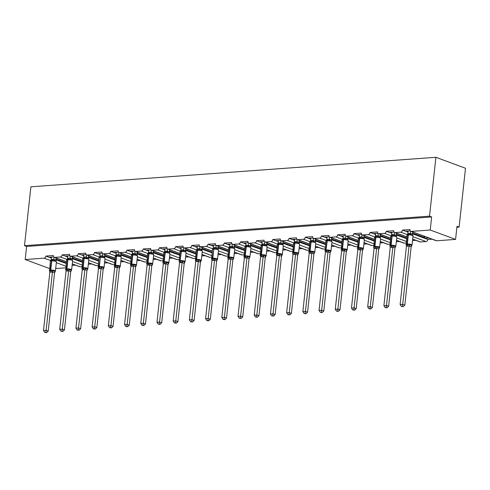 <?xml version="1.0" encoding="UTF-8"?>
<svg xmlns="http://www.w3.org/2000/svg" width="490" height="490" viewBox="0 0 490 490"><rect width="100%" height="100%" fill="white"/><g stroke="black" fill="none" stroke-linecap="round" stroke-linejoin="round"><path stroke-width="0.73" d="M49.557 268.557L25.192 259.535L26.613 246.452L24.5 245.674L30.895 186.819L435.916 157.296L465.5 168.254L459.106 227.103L456.992 226.325L455.571 239.402L436.663 240.78A2.021 1.501 110.3 0 1 436.174 240.713L410.816 231.323A2.021 1.501 110.3 0 1 409.959 229.541L402.48 230.086L407.986 232.064M456.888 227.268L459.106 227.103M53.68 256.913L49.043 257.25L51.377 258.059M402.48 230.086A2.021 1.501 -69.7 0 1 400.71 232.162L395.099 232.572A2.021 1.501 110.3 0 1 394.609 232.505A2.021 1.501 110.3 0 1 393.752 230.723L386.273 231.268A2.021 1.501 -69.7 0 1 384.497 233.344L378.886 233.755A2.021 1.501 110.3 0 1 378.402 233.687A2.021 1.501 110.3 0 1 377.545 231.905L370.06 232.45A2.021 1.501 -69.7 0 1 368.29 234.526L362.68 234.937A2.021 1.501 110.3 0 1 362.19 234.869A2.021 1.501 110.3 0 1 361.332 233.087L353.854 233.632A2.021 1.501 -69.7 0 1 352.083 235.708L346.467 236.119A2.021 1.501 110.3 0 1 345.983 236.051A2.021 1.501 110.3 0 1 345.125 234.269L337.641 234.814A2.021 1.501 -69.7 0 1 335.871 236.891L330.26 237.301A2.021 1.501 110.3 0 1 329.77 237.234A2.021 1.501 110.3 0 1 328.913 235.451L321.434 235.996A2.021 1.501 -69.7 0 1 319.664 238.073L314.053 238.477A2.021 1.501 110.3 0 1 313.563 238.41A2.021 1.501 110.3 0 1 312.706 236.633L305.227 237.178A2.021 1.501 -69.7 0 1 303.451 239.255L297.84 239.659A2.021 1.501 110.3 0 1 297.35 239.592A2.021 1.501 110.3 0 1 296.499 237.815L289.014 238.361A2.021 1.501 -69.7 0 1 287.244 240.431L281.634 240.841A2.021 1.501 110.3 0 1 281.144 240.774A2.021 1.501 110.3 0 1 280.286 238.991L272.808 239.537A2.021 1.501 -69.7 0 1 271.031 241.613L265.421 242.023A2.021 1.501 110.3 0 1 264.937 241.956A2.021 1.501 110.3 0 1 264.079 240.174L256.595 240.719A2.021 1.501 -69.7 0 1 254.825 242.795L249.214 243.205A2.021 1.501 110.3 0 1 248.724 243.138A2.021 1.501 110.3 0 1 247.867 241.356L240.388 241.901A2.021 1.501 -69.7 0 1 238.618 243.977L233.001 244.388A2.021 1.501 110.3 0 1 232.517 244.32A2.021 1.501 110.3 0 1 231.66 242.538L224.175 243.083A2.021 1.501 -69.7 0 1 222.405 245.159L216.794 245.57A2.021 1.501 110.3 0 1 216.304 245.502A2.021 1.501 110.3 0 1 215.447 243.72L207.968 244.265A2.021 1.501 -69.7 0 1 206.198 246.341L200.588 246.752A2.021 1.501 110.3 0 1 200.098 246.684A2.021 1.501 110.3 0 1 199.24 244.902L191.762 245.447A2.021 1.501 -69.7 0 1 189.985 247.524L184.375 247.928A2.021 1.501 110.3 0 1 183.885 247.867A2.021 1.501 110.3 0 1 183.033 246.084L175.549 246.629A2.021 1.501 -69.7 0 1 173.779 248.706L168.168 249.11A2.021 1.501 110.3 0 1 167.678 249.043A2.021 1.501 110.3 0 1 166.821 247.266L159.342 247.811A2.021 1.501 -69.7 0 1 157.566 249.882L151.955 250.292A2.021 1.501 110.3 0 1 151.471 250.225A2.021 1.501 110.3 0 1 150.614 248.448L143.129 248.994A2.021 1.501 -69.7 0 1 141.359 251.064L135.748 251.474A2.021 1.501 110.3 0 1 135.258 251.407A2.021 1.501 110.3 0 1 134.401 249.624L126.922 250.17A2.021 1.501 -69.7 0 1 125.152 252.246L119.542 252.656A2.021 1.501 110.3 0 1 119.052 252.589A2.021 1.501 110.3 0 1 118.194 250.807L110.709 251.352A2.021 1.501 -69.7 0 1 108.939 253.428L103.329 253.838A2.021 1.501 110.3 0 1 102.839 253.771A2.021 1.501 110.3 0 1 101.981 251.989L94.503 252.534A2.021 1.501 -69.7 0 1 92.733 254.61L87.122 255.021A2.021 1.501 110.3 0 1 86.632 254.953A2.021 1.501 110.3 0 1 85.775 253.171L78.296 253.716A2.021 1.501 -69.7 0 1 76.52 255.792L70.909 256.203A2.021 1.501 110.3 0 1 70.425 256.135A2.021 1.501 110.3 0 1 69.568 254.353L62.083 254.898A2.021 1.501 -69.7 0 1 60.313 256.974L54.702 257.385A2.021 1.501 110.3 0 1 54.212 257.317A2.021 1.501 110.3 0 1 53.355 255.535L45.876 256.08L49.043 257.25M75.411 265.164L72.116 265.402M69.892 255.731L65.256 256.074L67.589 256.876M62.083 254.898L65.256 256.074M91.618 263.981L88.329 264.22M86.099 254.555L81.463 254.892L83.796 255.694M78.296 253.716L81.463 254.892M107.825 262.799L104.535 263.038M102.312 253.373L97.669 253.71L100.009 254.512M94.503 252.534L97.669 253.71M124.037 261.617L120.742 261.862M118.519 252.191L113.882 252.528L116.216 253.33M110.709 251.352L113.882 252.528M140.244 260.435L136.955 260.68M134.732 251.009L130.089 251.346L132.429 252.148M126.922 250.17L130.089 251.346M156.457 259.259L153.162 259.498M150.938 249.827L146.302 250.163L148.635 250.966M143.129 248.994L146.302 250.163M172.664 258.077L169.375 258.316M167.145 248.644L162.508 248.981L164.842 249.784M159.342 247.811L162.508 248.981M188.877 256.895L185.581 257.134M183.358 247.462L178.721 247.799L181.055 248.608M175.549 246.629L178.721 247.799M205.083 255.713L201.794 255.952M199.565 246.28L194.928 246.623L197.262 247.425M191.762 245.447L194.928 246.623M221.29 254.531L218.001 254.769M215.778 245.098L211.135 245.441L213.475 246.243M207.968 244.265L211.135 245.441M237.503 253.348L234.208 253.587M231.984 243.922L227.348 244.259L229.681 245.061M224.175 243.083L227.348 244.259M253.71 252.166L250.421 252.405M248.191 242.74L243.555 243.077L245.894 243.879M240.388 241.901L243.555 243.077M269.923 250.984L266.627 251.229M264.404 241.558L259.767 241.895L262.101 242.697M256.595 240.719L259.767 241.895M286.129 249.808L282.84 250.047M280.611 240.376L275.974 240.713L278.308 241.515M272.808 239.537L275.974 240.713M302.336 248.626L299.047 248.865M296.824 239.194L292.187 239.53L294.521 240.333M289.014 238.361L292.187 239.53M318.549 247.444L315.26 247.683M313.03 238.011L308.394 238.348L310.727 239.157M305.227 237.178L308.394 238.348M334.756 246.262L331.467 246.501M329.243 236.829L324.601 237.166L326.94 237.975M321.434 235.996L324.601 237.166M350.969 245.08L347.673 245.319M345.45 235.647L340.813 235.99L343.147 236.793M337.641 234.814L340.813 235.99M367.175 243.898L363.886 244.136M361.657 234.465L357.02 234.808L359.354 235.61M353.854 233.632L357.02 234.808M383.388 242.715L380.093 242.954M377.87 233.289L373.233 233.626L375.567 234.428M370.06 232.45L373.233 233.626M399.595 241.533L396.306 241.772M394.076 232.107L389.44 232.444L391.773 233.246M386.273 231.268L389.44 232.444M415.802 240.351L412.513 240.596M66.248 262.934L56.038 259.149M55.964 259.816L66.193 263.455M82.461 261.752L72.244 257.967M72.171 258.634L82.406 262.273M98.668 260.57L88.451 256.791M88.384 257.452L98.613 261.096M114.881 259.388L104.664 255.609M104.591 256.27L114.819 259.914M131.087 258.206L120.871 254.426M120.803 255.088L131.032 258.732M147.3 257.023L137.084 253.244M137.01 253.906L147.239 257.55M163.507 255.847L153.29 252.062M153.217 252.724L163.452 256.368M179.714 254.665L169.503 250.88M169.43 251.548L179.659 255.186M195.927 253.483L185.71 249.698M185.637 250.366L195.865 254.004M212.133 252.301L201.917 248.516M201.849 249.183L212.078 252.822M228.346 251.119L218.13 247.34M218.056 248.001L228.285 251.639M244.553 249.937L234.336 246.158M234.269 246.819L244.498 250.464M260.76 248.755L250.549 244.976M250.476 245.637L260.704 249.281M276.973 247.573L266.756 243.793M266.683 244.455L276.917 248.099M293.179 246.397L282.969 242.611M282.895 243.273L293.124 246.917M309.392 245.214L299.176 241.429M299.102 242.097L309.331 245.735M325.599 244.032L315.382 240.247M315.315 240.915L325.544 244.553M341.812 242.85L331.595 239.065M331.522 239.733L341.751 243.371M358.019 241.668L347.802 237.883M347.729 238.55L357.963 242.189M374.225 240.486L364.015 236.707M363.941 237.368L374.17 241.013M390.438 239.304L380.222 235.525M380.148 236.186L390.383 239.831M406.645 238.122L396.428 234.343M396.361 235.004L406.59 238.648M410.289 230.925L405.647 231.262M428.842 237.999L424.665 238.305L427.837 239.475L432.015 239.175M412.568 233.822L422.466 237.491L424.028 237.374L412.641 233.16M25.192 259.535L44.1 258.157A2.021 1.501 -69.7 0 0 45.876 256.08M26.613 246.452L431.641 216.935L430.22 230.012L411.306 231.39A2.021 1.501 110.3 0 1 410.816 231.323M55.695 268.545L65.721 267.816M412.678 239.083L420.451 241.962L426.061 241.552A2.021 1.501 -69.7 0 0 427.837 239.475M420.451 241.962A2.021 1.501 110.3 0 1 419.967 241.895L412.666 239.194M396.465 240.265L404.244 243.144L406.118 243.003M404.244 243.144A2.021 1.501 110.3 0 1 403.754 243.077L396.459 240.376M380.258 241.448L388.031 244.326L389.905 244.185M388.031 244.326A2.021 1.501 110.3 0 1 387.547 244.259L380.246 241.552M364.052 242.624L371.824 245.508L373.699 245.368M371.824 245.508A2.021 1.501 110.3 0 1 371.334 245.441L364.039 242.734M347.839 243.806L355.618 246.684L357.486 246.55M355.618 246.684A2.021 1.501 110.3 0 1 355.127 246.617L347.827 243.916M331.632 244.988L339.405 247.867L341.279 247.732M339.405 247.867A2.021 1.501 110.3 0 1 338.915 247.799L331.62 245.098M315.419 246.17L323.198 249.049L325.072 248.914M323.198 249.049A2.021 1.501 110.3 0 1 322.708 248.981L315.407 246.28M299.212 247.352L306.985 250.231L308.859 250.096M306.985 250.231A2.021 1.501 110.3 0 1 306.501 250.163L299.2 247.462M283.006 248.534L290.778 251.413L292.653 251.278M290.778 251.413A2.021 1.501 110.3 0 1 290.288 251.346L282.993 248.644M266.793 249.716L274.572 252.595L276.44 252.46M274.572 252.595A2.021 1.501 110.3 0 1 274.082 252.528L266.781 249.827M250.586 250.898L258.359 253.777L260.233 253.636M258.359 253.777A2.021 1.501 110.3 0 1 257.869 253.71L250.574 251.009M234.373 252.081L242.152 254.959L244.02 254.818M242.152 254.959A2.021 1.501 110.3 0 1 241.662 254.892L234.361 252.185M218.166 253.257L225.939 256.135L227.813 256M225.939 256.135A2.021 1.501 110.3 0 1 225.455 256.074L218.154 253.367M201.954 254.439L209.732 257.317L211.607 257.183M209.732 257.317A2.021 1.501 110.3 0 1 209.242 257.25L201.941 254.549M185.747 255.621L193.519 258.5L195.394 258.365M193.519 258.5A2.021 1.501 110.3 0 1 193.036 258.432L185.735 255.731M169.54 256.803L177.313 259.682L179.187 259.547M177.313 259.682A2.021 1.501 110.3 0 1 176.823 259.614L169.528 256.913M153.327 257.985L161.106 260.864L162.974 260.729M161.106 260.864A2.021 1.501 110.3 0 1 160.616 260.796L153.315 258.095M137.12 259.167L144.893 262.046L146.767 261.911M144.893 262.046A2.021 1.501 110.3 0 1 144.403 261.979L137.108 259.277M120.908 260.349L128.686 263.228L130.554 263.093M128.686 263.228A2.021 1.501 110.3 0 1 128.196 263.161L120.895 260.46M104.701 261.531L112.473 264.41L114.348 264.269M112.473 264.41A2.021 1.501 110.3 0 1 111.99 264.343L104.689 261.636M88.488 262.707L96.267 265.592L98.141 265.451M96.267 265.592A2.021 1.501 110.3 0 1 95.777 265.525L88.482 262.818M72.281 263.889L80.054 266.768L81.928 266.634M80.054 266.768A2.021 1.501 110.3 0 1 79.57 266.701L72.269 264M424.15 236.26L424.028 237.374M430.22 230.012L455.571 239.402M435.916 157.296L429.528 216.151L431.641 216.935M24.5 245.674L429.528 216.151M424.567 238.269L424.763 236.486M422.466 237.491L424.665 238.305M406.259 238.673L406.571 238.789M390.052 239.855L390.365 239.971M373.839 241.031L374.158 241.154M357.633 242.213L357.945 242.329M341.42 243.395L341.738 243.512M325.213 244.577L325.525 244.694M309 245.76L309.319 245.876M292.793 246.942L293.112 247.058M276.587 248.124L276.899 248.24M260.374 249.306L260.692 249.422M244.167 250.488L244.479 250.604M227.954 251.664L228.273 251.78M211.747 252.846L212.06 252.963M195.541 254.028L195.853 254.145M179.328 255.21L179.646 255.327M163.121 256.393L163.433 256.509M146.908 257.575L147.227 257.691M130.701 258.757L131.014 258.873M114.489 259.939L114.807 260.055M98.282 261.115L98.594 261.237M82.075 262.297L82.387 262.413M65.862 263.479L66.181 263.596M407.747 232.04L407.852 231.102M391.541 233.222L391.639 232.285M375.328 234.404L375.432 233.467M359.121 235.586L359.219 234.643M342.908 236.762L343.012 235.825M326.701 237.944L326.805 237.007M310.495 239.126L310.593 238.189M294.282 240.308L294.386 239.371M278.075 241.49L278.173 240.553M261.862 242.673L261.966 241.735M245.655 243.855L245.753 242.918M229.443 245.037L229.547 244.1M213.236 246.213L213.34 245.276M197.029 247.395L197.127 246.458M180.816 248.577L180.92 247.64M164.609 249.759L164.707 248.822M148.397 250.941L148.501 250.004M132.19 252.123L132.294 251.186M115.977 253.306L116.081 252.368M99.77 254.488L99.874 253.55M83.563 255.67L83.661 254.733M67.35 256.846L67.455 255.909M51.144 258.028L51.242 257.091M412.739 235.206L408.629 234.416L407.355 234.894M406.241 245.147L405.983 244.516L407.196 244.767L409.334 244.271L411.625 245.459L411.974 245.245L411.625 245.459A1.482 1.145 -96.5 0 0 411.141 246.801L409.052 245.956L406.455 246.145L400.116 304.517L402.713 304.333L409.046 246.017M402.382 306.324L401.341 306.397L403.227 306.636L402.382 306.324L402.713 304.333L404.826 305.111L411.141 246.801M411.974 245.245L411.159 246.795M410.651 231.243L410.418 233.363L412.519 234.134L412.752 235.145M412.764 232.046L412.531 234.147M408.09 231.084L407.815 233.614L410.418 233.363M412.213 234.875L413.021 235.898A2.897 0.619 -173.8 0 0 412.378 235.427A2.897 0.619 -173.8 0 0 408.329 234.912L408.017 234.937A2.897 0.619 -173.8 0 0 406.951 235.298L407.815 233.614M410.418 233.424L410.357 234.857M406.455 246.145L406.075 244.859M409.334 244.271L409.052 245.956M400.116 304.517L401.341 306.397M403.227 306.636L404.826 305.111M396.533 236.388L392.416 235.598L391.149 236.076M390.034 246.329L389.777 245.698L390.983 245.949L393.127 245.453L393.831 246.054L395.767 246.427L395.418 246.635A1.482 1.145 -96.5 0 0 394.934 247.983L392.845 247.138L390.242 247.328L383.903 305.699L386.5 305.509L392.839 247.199M386.169 307.506L385.134 307.579L387.014 307.818L386.169 307.506L386.5 305.509L388.613 306.293L394.958 247.922L395.767 246.427M394.444 232.425L394.211 234.545L396.324 235.329L396.539 236.321M396.551 233.228L396.324 235.329A1.482 0.956 -47.8 0 0 396.398 236.266M391.884 232.266L391.608 234.796L394.211 234.545M396 236.058L396.814 237.08A2.897 0.619 -173.8 0 0 396.171 236.603A2.897 0.619 -173.8 0 0 392.116 236.094L391.804 236.119A2.897 0.619 -173.8 0 0 390.744 236.48L390.836 236.186M391.608 234.796L390.83 236.204M394.205 234.606L394.15 236.039M390.242 247.328L389.869 246.035M393.127 245.453L392.845 247.138M383.903 305.699L385.134 307.579M387.014 307.818L388.613 306.293M380.32 237.564L376.21 236.774L374.936 237.258M373.821 247.511L373.564 246.874L374.776 247.132L376.914 246.635L379.205 247.818L379.56 247.609L379.205 247.818A1.482 1.145 -96.5 0 0 378.721 249.159L376.632 248.32L374.035 248.51L367.696 306.881L370.293 306.691L376.626 248.375M369.962 308.688L368.927 308.761L370.808 309L369.962 308.688L370.293 306.691L372.406 307.475L378.721 249.159M379.56 247.609L378.739 249.159M378.231 233.608L378.004 235.727L380.099 236.492L380.332 237.503M380.344 234.404L380.118 236.511M375.671 233.448L375.395 235.978L378.004 235.727M379.793 237.24L380.608 238.263A2.897 0.619 -173.8 0 0 379.958 237.785A2.897 0.619 -173.8 0 0 375.91 237.276L375.597 237.301A2.897 0.619 -173.8 0 0 374.538 237.662L374.623 237.368M375.395 235.978L374.617 237.387M377.998 235.788L377.937 237.221M374.035 248.51L373.662 247.217M376.914 246.635L376.632 248.32M367.696 306.881L368.927 308.761M370.808 309L372.406 307.475M364.113 238.746L360.003 237.956L358.729 238.44M357.614 248.693L357.357 248.056L358.564 248.314L360.707 247.811L361.412 248.412L363.347 248.791L362.998 249A1.482 1.145 -96.5 0 0 362.514 250.341L360.426 249.502L357.829 249.692L351.483 308.063L354.086 307.873L360.42 249.557A1.482 0.956 -47.8 0 1 361.412 248.412M353.755 309.864L352.714 309.943L354.595 310.176L353.755 309.864L354.086 307.873L356.193 308.657L362.514 250.341M363.347 248.791L362.533 250.341M362.024 234.79L361.791 236.909L363.892 237.675L364.119 238.685M364.131 235.586L363.905 237.693M359.464 234.63L359.188 237.16L361.791 236.909A1.482 1.145 -96.5 0 0 362.526 238.165M363.586 238.422L364.395 239.445A2.897 0.619 -173.8 0 0 363.752 238.967A2.897 0.619 -173.8 0 0 359.697 238.459L359.384 238.483A2.897 0.619 -173.8 0 0 358.325 238.838L358.417 238.55M359.188 237.16L358.411 238.563M361.785 236.97L361.73 238.403M357.829 249.692L357.449 248.399M360.707 247.811L360.426 249.502M351.483 308.063L352.714 309.943M354.595 310.176L356.193 308.657M347.9 239.929L343.79 239.138L342.516 239.622M341.408 249.869L341.144 249.239L342.357 249.496L344.501 248.994L345.205 249.594L347.141 249.974L346.791 250.182A1.482 1.145 -96.5 0 0 346.301 251.523L344.219 250.684L341.616 250.868L335.276 309.245L337.873 309.055L344.207 250.739M337.543 311.046L336.507 311.125L338.388 311.358L337.543 311.046L337.873 309.055L339.987 309.839L346.32 251.523L347.141 249.974M345.811 235.972L345.585 238.091L347.68 238.857L347.912 239.867M347.925 236.768L347.698 238.875M343.251 235.806L342.976 238.336L345.585 238.091M347.373 239.604L348.188 240.627A2.897 0.619 -173.8 0 0 347.539 240.149A2.897 0.619 -173.8 0 0 343.49 239.641L343.178 239.665A2.897 0.619 -173.8 0 0 342.118 240.02L342.976 238.336M345.579 238.152L345.517 239.586M341.616 250.868L341.242 249.582M344.501 248.994L344.219 250.684M335.276 309.245L336.507 311.125M338.388 311.358L339.987 309.839M331.693 241.111L327.583 240.321L326.309 240.804M325.195 251.052L324.937 250.421L326.463 250.653L328.288 250.176L328.992 250.776L330.928 251.156L330.579 251.364A1.482 1.145 -96.5 0 0 330.095 252.705L328.006 251.86L325.409 252.05L319.07 310.427L321.667 310.237L328 251.921M321.336 312.228L320.295 312.308L322.181 312.54L321.336 312.228L321.667 310.237L323.78 311.021L330.119 252.644L330.928 251.156M329.605 237.154L329.372 239.273L331.473 240.039L331.705 241.049M331.718 237.95L331.485 240.057M327.044 236.989L326.769 239.518L329.372 239.273M326.769 239.518L325.905 241.203A2.897 0.619 -173.8 0 1 326.971 240.841A0.674 0.429 85.8 0 1 327.271 240.345A1.482 0.937 -94.2 0 0 327.933 239.243M329.366 239.328L329.311 240.768M325.409 252.05L325.029 250.764M328.288 250.176L328.006 251.86M319.07 310.427L320.295 312.308M322.181 312.54L323.78 311.021M315.487 242.293L311.371 241.503L310.103 241.98M308.988 252.234L308.731 251.603L310.25 251.836L312.081 251.358L312.785 251.958L314.721 252.338L314.372 252.546A1.482 1.145 -96.5 0 0 313.888 253.887L311.799 253.042L309.196 253.232L302.857 311.609L305.454 311.42L311.793 253.103A1.482 0.956 -47.8 0 1 312.785 251.958M305.123 313.41L304.088 313.484L305.968 313.723L305.123 313.41L305.454 311.42L307.567 312.204L313.888 253.887M314.721 252.338L313.906 253.887M313.392 238.336L313.165 240.455L315.278 241.233L315.493 242.232M315.505 239.132L315.278 241.233M310.838 238.171L310.562 240.7L313.165 240.455M314.954 241.962L315.768 242.991A2.897 0.619 -173.8 0 0 315.125 242.513A2.897 0.619 -173.8 0 0 311.07 242.005L310.758 242.023A2.897 0.619 -173.8 0 0 309.698 242.385L309.79 242.097M310.562 240.7L309.784 242.109M313.159 240.51L313.104 241.95M309.196 253.232L308.822 251.946M312.081 251.358L311.799 253.042M302.857 311.609L304.088 313.484M305.968 313.723L307.567 312.204M299.274 243.475L295.164 242.685L293.89 243.163M292.775 253.416L292.518 252.785L294.043 253.018L295.868 252.54L296.572 253.14L298.508 253.52L298.159 253.728A1.482 1.145 -96.5 0 0 297.675 255.07L295.586 254.224L292.989 254.414L286.65 312.792L289.247 312.602L295.58 254.286M288.916 314.592L287.875 314.666L289.762 314.905L288.916 314.592L289.247 312.602L291.36 313.38L297.675 255.07M298.508 253.52L297.693 255.07M297.185 239.518L296.952 241.637L299.053 242.403L299.286 243.414M299.298 240.314L299.065 242.415M294.625 239.353L294.349 241.882L296.952 241.637M298.747 243.144L299.555 244.167A2.897 0.619 -173.8 0 0 298.912 243.695A2.897 0.619 -173.8 0 0 294.864 243.181L294.551 243.205A2.897 0.619 -173.8 0 0 293.486 243.567L294.349 241.882M296.952 241.693L296.891 243.132M292.989 254.414L292.61 253.128M295.868 252.54L295.586 254.224M286.65 312.792L287.875 314.666M289.762 314.905L291.36 313.38M283.067 244.657L278.957 243.867L277.683 244.345M276.568 254.598L276.311 253.967L277.518 254.218L279.661 253.722L280.366 254.322L282.301 254.702L281.952 254.91A1.482 1.145 -96.5 0 0 281.468 256.252L279.38 255.406L276.783 255.596L270.437 313.974L273.034 313.784L279.374 255.468M272.703 315.774L271.668 315.848L273.549 316.087L272.703 315.774L273.034 313.784L275.147 314.562L281.493 256.19L282.301 254.702M280.978 240.694L280.746 242.813L282.859 243.597L283.073 244.596M283.085 241.496L282.859 243.597A1.482 0.956 -47.8 0 0 282.932 244.535M278.418 240.535L278.142 243.065L280.746 242.813M282.534 244.326L283.349 245.349A2.897 0.619 -173.8 0 0 282.706 244.878A2.897 0.619 -173.8 0 0 278.651 244.363L278.338 244.388A2.897 0.619 -173.8 0 0 277.279 244.749L277.371 244.461M278.142 243.065L277.365 244.473M280.739 242.875L280.684 244.308M276.783 255.596L276.403 254.31M279.661 253.722L279.38 255.406M270.437 313.974L271.668 315.848M273.549 316.087L275.147 314.562M266.854 245.839L262.744 245.049L261.47 245.527M260.362 255.78L260.098 255.149L261.311 255.4L263.449 254.904L265.739 256.092L266.095 255.878L265.739 256.092A1.482 1.145 -96.5 0 0 265.255 257.434L263.167 256.589L260.57 256.778L254.23 315.15L256.827 314.96L263.161 256.65M256.497 316.957L255.462 317.03L257.342 317.269L256.497 316.957L256.827 314.96L258.94 315.744L265.255 257.434M266.095 255.878L265.274 257.428M264.765 241.876L264.539 243.996L266.652 244.78L266.866 245.772M266.879 242.679L266.652 244.78M262.205 241.717L261.93 244.247L264.539 243.996M266.327 245.508L267.142 246.531A2.897 0.619 -173.8 0 0 266.493 246.06A2.897 0.619 -173.8 0 0 262.444 245.545L262.132 245.57A2.897 0.619 -173.8 0 0 261.072 245.931L261.158 245.643M261.93 244.247L261.152 245.655M264.533 244.057L264.471 245.49M260.57 256.778L260.196 255.492M263.449 254.904L263.167 256.589M254.23 315.15L255.462 317.03M257.342 317.269L258.94 315.744M250.647 247.021L246.537 246.225L245.263 246.709M244.149 256.962L243.891 256.331L245.104 256.582L247.242 256.086L247.946 256.687L249.882 257.06L249.532 257.268A1.482 1.145 -96.5 0 0 249.049 258.616L246.96 257.771L244.363 257.961L238.018 316.332L240.621 316.142L246.954 257.826A1.482 0.956 -47.8 0 1 247.946 256.687M240.29 318.139L239.249 318.212L241.129 318.451L240.29 318.139L240.621 316.142L242.734 316.926L249.049 258.616M249.882 257.06L249.067 258.61M248.559 243.058L248.326 245.178L250.427 245.949L250.653 246.954M250.666 243.861L250.439 245.962M245.998 242.899L245.723 245.429L248.326 245.178A1.482 1.145 -96.5 0 0 249.061 246.433M250.121 246.691L250.929 247.713A2.897 0.619 -173.8 0 0 250.286 247.236A2.897 0.619 -173.8 0 0 246.231 246.727L245.925 246.752A2.897 0.619 -173.8 0 0 244.859 247.113L244.951 246.819M245.723 245.429L244.945 246.838M248.32 245.239L248.265 246.672M244.363 257.961L243.983 256.668M247.242 256.086L246.96 257.771M238.018 316.332L239.249 318.212M241.129 318.451L242.734 316.926M234.434 248.197L230.325 247.407L229.057 247.891M227.942 258.144L227.679 257.507L228.891 257.764L231.035 257.268L233.326 258.451L233.675 258.242L233.326 258.451A1.482 1.145 -96.5 0 0 232.836 259.792L230.753 258.953L228.15 259.143L221.811 317.514L224.408 317.324L230.741 259.008M224.077 319.315L223.042 319.394L224.922 319.633L224.077 319.315L224.408 317.324L226.521 318.108L232.854 259.792L233.675 258.242M232.346 244.241L232.119 246.36L234.214 247.125L234.447 248.136M234.459 245.037L234.232 247.144M229.792 244.081L229.516 246.611L232.119 246.36M233.908 247.873L234.722 248.896A2.897 0.619 -173.8 0 0 234.073 248.418A2.897 0.619 -173.8 0 0 230.024 247.909L229.712 247.934A2.897 0.619 -173.8 0 0 228.652 248.295L228.744 248.001M229.516 246.611L228.732 248.02M232.113 246.421L232.052 247.854M228.15 259.143L227.777 257.85M231.035 257.268L230.753 258.953M221.811 317.514L223.042 319.394M224.922 319.633L226.521 318.108M218.228 249.379L214.118 248.589L212.844 249.073M211.729 259.326L211.472 258.689L212.685 258.947L214.822 258.444L215.526 259.045L217.462 259.424L217.113 259.633A1.482 1.145 -96.5 0 0 216.629 260.974L214.54 260.135L211.943 260.325L205.604 318.696L208.201 318.506L214.534 260.19M207.87 320.497L206.829 320.576L208.716 320.809L207.87 320.497L208.201 318.506L210.314 319.29L216.654 260.913L217.462 259.424M216.139 245.423L215.906 247.542L218.007 248.308L218.24 249.318M218.252 246.219L218.019 248.326M213.579 245.263L213.303 247.793L215.906 247.542M213.303 247.793L212.44 249.471A2.897 0.619 -173.8 0 1 213.505 249.116A0.674 0.429 85.8 0 1 213.805 248.614A1.482 0.937 -94.2 0 0 214.467 247.511M215.9 247.603L215.845 249.036M211.943 260.325L211.564 259.032M214.822 258.444L214.54 260.135M205.604 318.696L206.829 320.576M208.716 320.809L210.314 319.29M202.021 250.561L197.905 249.771L196.637 250.255M195.522 260.502L195.265 259.872L196.472 260.129L198.615 259.627L199.32 260.227L201.255 260.607L200.906 260.815A1.482 1.145 -96.5 0 0 200.422 262.156L198.334 261.317L195.731 261.501L189.391 319.878L191.988 319.688L198.328 261.372A1.482 0.956 -47.8 0 1 199.32 260.227M191.657 321.679L190.622 321.759L192.503 321.991L191.657 321.679L191.988 319.688L194.101 320.472L200.422 262.156M201.255 260.607L200.441 262.156M199.932 246.605L199.7 248.724L201.794 249.49L202.027 250.5M202.039 247.401L201.813 249.508M197.372 246.439L197.096 248.969L199.7 248.724A1.482 1.145 -96.5 0 0 200.435 249.974M201.488 250.237L202.303 251.26A2.897 0.619 -173.8 0 0 201.66 250.782A2.897 0.619 -173.8 0 0 197.605 250.274L197.292 250.292A2.897 0.619 -173.8 0 0 196.233 250.653L196.325 250.366M197.096 248.969L196.319 250.378M199.693 248.779L199.638 250.219M195.731 261.501L195.357 260.214M198.615 259.627L198.334 261.317M189.391 319.878L190.622 321.759M192.503 321.991L194.101 320.472M185.808 251.744L181.698 250.954L180.424 251.431M179.309 261.685L179.052 261.054L180.577 261.286L182.403 260.809L184.693 261.997L185.049 261.789L184.693 261.997A1.482 1.145 -96.5 0 0 184.209 263.338L182.121 262.493L179.524 262.683L173.184 321.06L175.781 320.87L182.115 262.554M175.451 322.861L174.416 322.935L176.296 323.173L175.451 322.861L175.781 320.87L177.895 321.654L184.209 263.338M185.049 261.789L184.228 263.338M183.719 247.787L183.493 249.906L185.588 250.672L185.82 251.682M185.833 248.583L185.6 250.684M181.159 247.621L180.883 250.151L183.493 249.906A1.482 1.145 -96.5 0 0 184.222 251.156M180.883 250.151L180.02 251.836A2.897 0.619 -173.8 0 1 181.086 251.474A0.674 0.429 85.8 0 1 181.386 250.978A1.482 0.937 -94.2 0 0 182.047 249.876M183.487 249.961L183.425 251.401M179.524 262.683L179.15 261.397M182.403 260.809L182.121 262.493M173.184 321.06L174.416 322.935M176.296 323.173L177.895 321.654M169.601 252.926L165.491 252.136L164.217 252.613M163.103 262.867L162.845 262.236L164.364 262.469L166.196 261.991L166.9 262.591L168.836 262.971L168.487 263.179A1.482 1.145 -96.5 0 0 168.003 264.52L165.914 263.675L163.317 263.865L156.971 322.242L159.569 322.053L165.908 263.736M159.244 324.043L158.203 324.117L160.083 324.356L159.244 324.043L159.569 322.053L161.682 322.837L168.027 264.459L168.836 262.971M167.513 248.969L167.28 251.088L169.393 251.866L169.607 252.864M169.62 249.765L169.393 251.866A1.482 0.956 -47.8 0 0 169.467 252.809M164.952 248.804L164.677 251.333L167.28 251.088M169.068 252.595L169.883 253.618A2.897 0.619 -173.8 0 0 169.24 253.146A2.897 0.619 -173.8 0 0 165.185 252.638L164.873 252.656A2.897 0.619 -173.8 0 0 163.813 253.018L163.905 252.73M164.677 251.333L163.899 252.742M167.274 251.143L167.219 252.583M163.317 263.865L162.937 262.579M166.196 261.991L165.914 263.675M156.971 322.242L158.203 324.117M160.083 324.356L161.682 322.837M153.388 254.108L149.279 253.318L148.005 253.796M146.896 264.049L146.633 263.418L147.845 263.669L149.983 263.173L152.274 264.361L152.629 264.153L152.274 264.361A1.482 1.145 -96.5 0 0 151.79 265.703L149.707 264.857L147.104 265.047L140.765 323.425L143.362 323.235L149.695 264.918M143.031 325.225L141.996 325.299L143.876 325.538L143.031 325.225L143.362 323.235L145.475 324.013L151.79 265.703M152.629 264.153L151.808 265.703M151.3 250.151L151.073 252.27L153.186 253.048L153.401 254.047M153.413 250.947L153.186 253.048M148.74 249.986L148.464 252.515L151.073 252.27M152.862 253.777L153.676 254.8A2.897 0.619 -173.8 0 0 153.027 254.328A2.897 0.619 -173.8 0 0 148.978 253.814L148.666 253.838A2.897 0.619 -173.8 0 0 147.606 254.2L147.692 253.912M148.464 252.515L147.686 253.924M151.067 252.326L151.006 253.759M147.104 265.047L146.731 263.761M149.983 263.173L149.707 264.857M140.765 323.425L141.996 325.299M143.876 325.538L145.475 324.013M137.182 255.29L133.072 254.5L131.798 254.978M130.683 265.231L130.426 264.6L131.638 264.851L133.776 264.355L136.067 265.543L136.416 265.329L136.067 265.543A1.482 1.145 -96.5 0 0 135.583 266.885L133.494 266.039L130.897 266.229L124.558 324.601L127.155 324.417L133.488 266.101A1.482 0.956 -47.8 0 1 134.481 264.955M126.824 326.407L125.783 326.481L127.67 326.72L126.824 326.407L127.155 324.417L129.268 325.195L135.583 266.885M136.416 265.329L135.601 266.879M135.093 251.327L134.86 253.446L136.961 254.218L137.188 255.229M137.206 252.13L136.973 254.23M132.533 251.168L132.257 253.698L134.86 253.446A1.482 1.145 -96.5 0 0 135.595 254.702M136.655 254.959L137.463 255.982A2.897 0.619 -173.8 0 0 136.82 255.511A2.897 0.619 -173.8 0 0 132.766 254.996L132.459 255.021A2.897 0.619 -173.8 0 0 131.394 255.382L132.257 253.698M134.854 253.508L134.799 254.941M130.897 266.229L130.518 264.943M133.776 264.355L133.494 266.039M124.558 324.601L125.783 326.481M127.67 326.72L129.268 325.195M120.969 256.472L116.859 255.682L115.591 256.16M114.476 266.413L114.213 265.782L115.426 266.033L117.569 265.537L118.274 266.137L120.209 266.511L119.86 266.719A1.482 1.145 -96.5 0 0 119.376 268.067L117.288 267.221L114.685 267.411L108.345 325.783L110.942 325.593L117.275 267.283M110.611 327.59L109.576 327.663L111.457 327.902L110.611 327.59L110.942 325.593L113.055 326.377L119.389 268.061L120.209 266.511M118.88 252.509L118.654 254.629L120.767 255.413L120.981 256.405M120.993 253.312L120.767 255.413A1.482 0.956 -47.8 0 0 120.84 256.35M116.326 252.35L116.05 254.88L118.654 254.629M120.442 256.141L121.257 257.164A2.897 0.619 -173.8 0 0 120.607 256.687A2.897 0.619 -173.8 0 0 116.559 256.178L116.246 256.203A2.897 0.619 -173.8 0 0 115.187 256.564L115.279 256.276M116.05 254.88L115.266 256.288M118.647 254.69L118.592 256.123M114.685 267.411L114.311 266.119M117.569 265.537L117.288 267.221M108.345 325.783L109.576 327.663M111.457 327.902L113.055 326.377M104.762 257.654L100.652 256.858L99.378 257.342M98.263 267.595L98.006 266.958L99.219 267.215L101.356 266.719L102.061 267.32L103.996 267.693L103.647 267.901A1.482 1.145 -96.5 0 0 103.163 269.249L101.075 268.404L98.478 268.594L92.138 326.965L94.735 326.775L101.069 268.459M94.405 328.772L93.363 328.845L95.25 329.084L94.405 328.772L94.735 326.775L96.849 327.559L103.188 269.188L103.996 267.693M102.673 253.691L102.441 255.811L104.542 256.582L104.774 257.587M104.787 254.488L104.554 256.595M100.113 253.532L99.838 256.062L102.441 255.811M99.838 256.062L98.974 257.746A2.897 0.619 -173.8 0 1 100.04 257.385A0.674 0.429 85.8 0 1 100.34 256.882A1.482 0.937 -94.2 0 0 101.001 255.786M102.441 255.872L102.379 257.305M98.478 268.594L98.098 267.301M101.356 266.719L101.075 268.404M92.138 326.965L93.363 328.845M95.25 329.084L96.849 327.559M88.555 258.83L84.439 258.04L83.171 258.524M82.057 268.777L81.799 268.14L83.006 268.398L85.15 267.895L85.854 268.496L87.79 268.875L87.441 269.084A1.482 1.145 -96.5 0 0 86.957 270.425L84.868 269.586L82.265 269.776L75.925 328.147L78.522 327.957L84.862 269.641A1.482 0.956 -47.8 0 1 85.854 268.496M78.192 329.948L77.157 330.027L79.037 330.26L78.192 329.948L78.522 327.957L80.636 328.741L86.957 270.425M87.79 268.875L86.975 270.425M86.467 254.874L86.234 256.993L88.329 257.758L88.561 258.769M88.574 255.67L88.347 257.777M83.906 254.714L83.631 257.244L86.234 256.993A1.482 1.145 -96.5 0 0 86.969 258.248M88.022 258.506L88.837 259.529A2.897 0.619 -173.8 0 0 88.194 259.051A2.897 0.619 -173.8 0 0 84.139 258.542L83.827 258.567A2.897 0.619 -173.8 0 0 82.767 258.922L82.859 258.634M83.631 257.244L82.853 258.653M86.228 257.054L86.173 258.487M82.265 269.776L81.891 268.483M85.15 267.895L84.868 269.586M75.925 328.147L77.157 330.027M79.037 330.26L80.636 328.741M72.342 260.012L68.233 259.222L66.959 259.706M65.844 269.953L65.587 269.322L66.799 269.58L68.937 269.077L71.228 270.266L71.583 270.057L71.228 270.266A1.482 1.145 -96.5 0 0 70.744 271.607L68.655 270.768L66.058 270.958L59.719 329.329L62.316 329.139L68.649 270.823M61.985 331.13L60.95 331.209L62.83 331.442L61.985 331.13L62.316 329.139L64.429 329.923L70.744 271.607M71.583 270.057L70.762 271.607M70.254 256.056L70.027 258.175L72.122 258.94L72.355 259.951M72.367 256.852L72.14 258.959M67.694 255.896L67.418 258.42L70.027 258.175A1.482 1.145 -96.5 0 0 70.756 259.424M71.816 259.688L72.624 260.711A2.897 0.619 -173.8 0 0 71.981 260.233A2.897 0.619 -173.8 0 0 67.932 259.725L67.62 259.749A2.897 0.619 -173.8 0 0 66.56 260.104L67.418 258.42M70.021 258.236L69.96 259.669M66.058 270.958L65.684 269.665M68.937 269.077L68.655 270.768M59.719 329.329L60.95 331.209M62.83 331.442L64.429 329.923M56.136 261.195L52.026 260.404L50.752 260.888M49.637 271.135L49.38 270.505L50.899 270.737L52.73 270.26L53.434 270.86L55.37 271.24L55.021 271.448A1.482 1.145 -96.5 0 0 54.537 272.789L52.448 271.944L49.851 272.134L43.506 330.511L46.103 330.321L52.442 272.005M45.778 332.312L44.737 332.392L46.617 332.624L45.778 332.312L46.103 330.321L48.216 331.105L54.562 272.728L55.37 271.24M54.047 257.238L53.814 259.357L55.909 260.123L56.142 261.133M56.154 258.034L55.927 260.141A1.482 0.956 -47.8 0 0 56.001 261.078M51.487 257.072L51.211 259.602L53.814 259.357M55.609 260.87L56.417 261.893A2.897 0.619 -173.8 0 0 55.774 261.415A2.897 0.619 -173.8 0 0 51.72 260.907L51.407 260.925A2.897 0.619 -173.8 0 0 50.348 261.286L50.439 260.999M51.211 259.602L50.433 261.011M53.808 259.412L53.753 260.852M49.851 272.134L49.472 270.848M52.73 270.26L52.448 271.944M43.506 330.511L44.737 332.392M46.617 332.624L48.216 331.105M44.1 258.157L50.697 260.594M56.332 262.683L65.893 266.223M54.702 257.385L66.383 261.709M60.313 256.974L66.91 259.418M72.538 261.501L82.1 265.041M70.909 256.203L82.596 260.527M76.52 255.792L83.116 258.236M88.751 260.319L98.312 263.859M87.122 255.021L98.802 259.345M92.733 254.61L99.329 257.054M104.958 259.137L114.519 262.677M103.329 253.838L115.009 258.163M108.939 253.428L115.536 255.872M121.171 257.954L130.732 261.495M119.542 252.656L131.222 256.981M125.152 252.246L131.749 254.69M137.378 256.778L146.939 260.319M135.748 251.474L147.429 255.798M141.359 251.064L147.956 253.508M153.59 255.596L163.152 259.137M151.955 250.292L163.642 254.622M157.566 249.882L164.162 252.326M169.797 254.414L179.358 257.954M168.168 249.11L179.848 253.44M173.779 248.706L180.375 251.143M186.004 253.232L195.565 256.772M184.375 247.928L196.061 252.258M189.985 247.524L196.582 249.961M202.217 252.05L211.778 255.59M200.588 246.752L212.268 251.076M206.198 246.341L212.795 248.785M218.424 250.868L227.985 254.408M216.794 245.57L228.475 249.894M222.405 245.159L229.002 247.603M234.637 249.686L244.198 253.226M233.001 244.388L244.688 248.712M238.618 243.977L245.208 246.421M250.843 248.504L260.404 252.044M249.214 243.205L260.894 247.53M254.825 242.795L261.421 245.239M267.05 247.321L276.617 250.868M265.421 242.023L277.107 246.348M271.031 241.613L277.628 244.057M283.263 246.145L292.824 249.686M281.634 240.841L293.314 245.165M287.244 240.431L293.841 242.875M299.47 244.963L309.031 248.504M297.84 239.659L309.521 243.989M303.451 239.255L310.048 241.693M315.683 243.781L325.244 247.321M314.053 238.477L325.734 242.807M319.664 238.073L326.26 240.51M331.889 242.599L341.45 246.139M330.26 237.301L341.94 241.625M335.871 236.891L342.467 239.334M348.102 241.417L357.663 244.957M346.467 236.119L358.153 240.443M352.083 235.708L358.674 238.152M364.309 240.235L373.87 243.775M362.68 234.937L374.36 239.261M368.29 234.526L374.887 236.97M380.516 239.053L390.077 242.593M378.886 233.755L390.573 238.079M384.497 233.344L391.094 235.788M396.729 237.871L406.29 241.411M395.099 232.572L406.78 236.897M400.71 232.162L407.306 234.606M412.935 236.695L426.061 241.552M411.306 231.39L436.663 240.78M408.979 233.338A1.482 0.937 -94.2 0 1 408.317 234.434A0.674 0.429 85.8 0 0 408.017 234.937L407.019 244.094A0.674 0.429 85.8 0 0 407.196 244.767A1.482 0.937 -94.2 0 1 407.576 246.256M405.983 244.553A2.897 0.619 6.2 0 1 405.959 244.449A2.897 0.619 6.2 0 1 407.019 244.094L407.331 244.069A2.897 0.619 6.2 0 1 411.386 244.577A2.897 0.619 6.2 0 1 412.029 245.055L413.021 235.898M407.888 246.231A1.482 0.937 -94.2 0 0 407.509 244.743A0.674 0.429 -94.2 0 1 407.331 244.069L408.329 234.912A0.674 0.429 -94.2 0 1 408.629 234.416A1.482 0.937 -94.2 0 0 409.291 233.314M410.436 233.363A1.482 1.145 -96.5 0 0 411.153 234.618M412.519 234.134A1.482 0.956 -47.8 0 0 412.605 235.084M410.038 244.871A1.482 0.956 -47.8 0 0 409.064 246.029M392.772 234.52A1.482 0.937 -94.2 0 1 392.11 235.617A0.674 0.429 85.8 0 0 391.804 236.119L390.812 245.276A0.674 0.429 85.8 0 0 390.983 245.949A1.482 0.937 -94.2 0 1 391.369 247.438M389.777 245.735A2.897 0.619 6.2 0 1 389.752 245.631A2.897 0.619 6.2 0 1 390.812 245.276L391.124 245.251A2.897 0.619 6.2 0 1 395.173 245.76A2.897 0.619 6.2 0 1 395.822 246.237L396.814 237.08M391.682 247.413A1.482 0.937 -94.2 0 0 391.296 245.925A0.674 0.429 -94.2 0 1 391.124 245.251L392.116 236.094A0.674 0.429 -94.2 0 1 392.416 235.598A1.482 0.937 -94.2 0 0 393.084 234.496M394.23 234.545A1.482 1.145 -96.5 0 0 394.946 235.8M393.831 246.054A1.482 0.956 -47.8 0 0 392.851 247.211M376.559 235.702A1.482 0.937 -94.2 0 1 375.897 236.799A0.674 0.429 85.8 0 0 375.597 237.301L374.605 246.452A0.674 0.429 85.8 0 0 374.776 247.132A1.482 0.937 -94.2 0 1 375.156 248.62M373.57 246.917A2.897 0.619 6.2 0 1 373.539 246.813A2.897 0.619 6.2 0 1 374.605 246.452L374.911 246.433A2.897 0.619 6.2 0 1 378.966 246.942A2.897 0.619 6.2 0 1 379.609 247.419L380.608 238.263M375.469 248.595A1.482 0.937 -94.2 0 0 375.089 247.107A0.674 0.429 -94.2 0 1 374.911 246.433L375.91 237.276A0.674 0.429 -94.2 0 1 376.21 236.774A1.482 0.937 -94.2 0 0 376.871 235.678M378.023 235.727A1.482 1.145 -96.5 0 0 378.733 236.982M380.099 236.492A1.482 0.956 -47.8 0 0 380.185 237.448M377.625 247.236A1.482 0.956 -47.8 0 0 376.645 248.393M360.352 236.878A1.482 0.937 -94.2 0 1 359.691 237.981A0.674 0.429 85.8 0 0 359.384 238.483L358.392 247.634A0.674 0.429 85.8 0 0 358.564 248.314A1.482 0.937 -94.2 0 1 358.95 249.802M357.357 248.099A2.897 0.619 6.2 0 1 357.333 247.995A2.897 0.619 6.2 0 1 358.392 247.634L358.704 247.615A2.897 0.619 6.2 0 1 362.753 248.124A2.897 0.619 6.2 0 1 363.402 248.602L364.395 239.445M359.262 249.778A1.482 0.937 -94.2 0 0 358.876 248.289A0.674 0.429 -94.2 0 1 358.704 247.615L359.697 238.459A0.674 0.429 -94.2 0 1 360.003 237.956A1.482 0.937 -94.2 0 0 360.665 236.86M363.892 237.675A1.482 0.956 -47.8 0 0 363.978 238.63M344.145 238.06A1.482 0.937 -94.2 0 1 343.478 239.163A0.674 0.429 85.8 0 0 343.178 239.665L342.185 248.816A0.674 0.429 85.8 0 0 342.357 249.496A1.482 0.937 -94.2 0 1 342.743 250.978M341.15 249.281A2.897 0.619 6.2 0 1 341.12 249.177A2.897 0.619 6.2 0 1 342.185 248.816L342.498 248.791A2.897 0.619 6.2 0 1 346.546 249.306A2.897 0.619 6.2 0 1 347.19 249.778L348.188 240.627M343.049 250.96A1.482 0.937 -94.2 0 0 342.669 249.471A0.674 0.429 -94.2 0 1 342.498 248.791L343.49 239.641A0.674 0.429 -94.2 0 1 343.79 239.138A1.482 0.937 -94.2 0 0 344.458 238.042M345.603 238.091A1.482 1.145 -96.5 0 0 346.32 239.341M347.68 238.857A1.482 0.956 -47.8 0 0 347.771 239.812M345.205 249.594A1.482 0.956 -47.8 0 0 344.225 250.757M324.937 250.464A2.897 0.619 6.2 0 1 324.913 250.359A2.897 0.619 6.2 0 1 325.973 249.998A0.674 0.429 85.8 0 0 326.15 250.672A1.482 0.937 -94.2 0 1 326.53 252.16M326.842 252.142A1.482 0.937 -94.2 0 0 326.463 250.653A0.674 0.429 -94.2 0 1 326.285 249.974A2.897 0.619 6.2 0 1 330.34 250.488A2.897 0.619 6.2 0 1 330.983 250.96L331.975 241.809A2.897 0.619 -173.8 0 0 331.332 241.331A2.897 0.619 -173.8 0 0 327.283 240.823L326.971 240.841L325.973 249.998L327.283 240.823A0.674 0.429 -94.2 0 1 327.583 240.321A1.482 0.937 -94.2 0 0 328.245 239.218M329.39 239.267A1.482 1.145 -96.5 0 0 330.107 240.523M331.473 240.039A1.482 0.956 -47.8 0 0 331.559 240.994M328.992 250.776A1.482 0.956 -47.8 0 0 328.018 251.934M311.726 240.425A1.482 0.937 -94.2 0 1 311.058 241.527A0.674 0.429 85.8 0 0 310.758 242.023L309.766 251.18A0.674 0.429 85.8 0 0 309.937 251.854A1.482 0.937 -94.2 0 1 310.323 253.342M308.731 251.646A2.897 0.619 6.2 0 1 308.706 251.542A2.897 0.619 6.2 0 1 309.766 251.18L310.078 251.156A2.897 0.619 6.2 0 1 314.127 251.67A2.897 0.619 6.2 0 1 314.77 252.142L315.768 242.991M310.636 253.318A1.482 0.937 -94.2 0 0 310.25 251.836A0.674 0.429 -94.2 0 1 310.078 251.156L311.07 242.005A0.674 0.429 -94.2 0 1 311.371 241.503A1.482 0.937 -94.2 0 0 312.038 240.4M313.184 240.449A1.482 1.145 -96.5 0 0 313.9 241.705M315.26 241.221A1.482 0.956 -47.8 0 0 315.352 242.176M295.513 241.607A1.482 0.937 -94.2 0 1 294.851 242.709A0.674 0.429 85.8 0 0 294.551 243.205L293.553 252.362A0.674 0.429 85.8 0 0 293.731 253.036A1.482 0.937 -94.2 0 1 294.11 254.524M292.518 252.828A2.897 0.619 6.2 0 1 292.493 252.724A2.897 0.619 6.2 0 1 293.553 252.362L293.865 252.338A2.897 0.619 6.2 0 1 297.92 252.846A2.897 0.619 6.2 0 1 298.563 253.324L299.555 244.167M294.423 254.5A1.482 0.937 -94.2 0 0 294.043 253.018A0.674 0.429 -94.2 0 1 293.865 252.338L294.864 243.181A0.674 0.429 -94.2 0 1 295.164 242.685A1.482 0.937 -94.2 0 0 295.825 241.582M296.971 241.631A1.482 1.145 -96.5 0 0 297.687 242.887M299.053 242.403A1.482 0.956 -47.8 0 0 299.139 243.352M296.572 253.14A1.482 0.956 -47.8 0 0 295.599 254.298M279.306 242.789A1.482 0.937 -94.2 0 1 278.645 243.885A0.674 0.429 85.8 0 0 278.338 244.388L277.346 253.544A0.674 0.429 85.8 0 0 277.518 254.218A1.482 0.937 -94.2 0 1 277.904 255.707M276.311 254.004A2.897 0.619 6.2 0 1 276.286 253.906A2.897 0.619 6.2 0 1 277.346 253.544L277.659 253.52A2.897 0.619 6.2 0 1 281.707 254.028A2.897 0.619 6.2 0 1 282.356 254.506L283.349 245.349M278.216 255.682A1.482 0.937 -94.2 0 0 277.83 254.194A0.674 0.429 -94.2 0 1 277.659 253.52L278.651 244.363A0.674 0.429 -94.2 0 1 278.957 243.867A1.482 0.937 -94.2 0 0 279.618 242.764M280.764 242.813A1.482 1.145 -96.5 0 0 281.481 244.069M280.366 254.322A1.482 0.956 -47.8 0 0 279.386 255.48M263.099 243.971A1.482 0.937 -94.2 0 1 262.432 245.067A0.674 0.429 85.8 0 0 262.132 245.57L261.139 254.727A0.674 0.429 85.8 0 0 261.311 255.4A1.482 0.937 -94.2 0 1 261.691 256.889M260.104 255.186A2.897 0.619 6.2 0 1 260.074 255.082A2.897 0.619 6.2 0 1 261.139 254.727L261.446 254.702A2.897 0.619 6.2 0 1 265.5 255.21A2.897 0.619 6.2 0 1 266.144 255.688L267.142 246.531M262.003 256.864A1.482 0.937 -94.2 0 0 261.623 255.376A0.674 0.429 -94.2 0 1 261.446 254.702L262.444 245.545A0.674 0.429 -94.2 0 1 262.744 245.049A1.482 0.937 -94.2 0 0 263.406 243.947M264.557 243.996A1.482 1.145 -96.5 0 0 265.268 245.251M266.634 244.767A1.482 0.956 -47.8 0 0 266.719 245.717M264.159 255.504A1.482 0.956 -47.8 0 0 263.179 256.662M246.887 245.153A1.482 0.937 -94.2 0 1 246.225 246.25A0.674 0.429 85.8 0 0 245.925 246.752L244.927 255.909A0.674 0.429 85.8 0 0 245.104 256.582A1.482 0.937 -94.2 0 1 245.484 258.071M243.891 256.368A2.897 0.619 6.2 0 1 243.867 256.264A2.897 0.619 6.2 0 1 244.927 255.909L245.239 255.884A2.897 0.619 6.2 0 1 249.288 256.393A2.897 0.619 6.2 0 1 249.937 256.87L250.929 247.713M245.796 258.046A1.482 0.937 -94.2 0 0 245.41 256.558A0.674 0.429 -94.2 0 1 245.239 255.884L246.231 246.727A0.674 0.429 -94.2 0 1 246.537 246.225A1.482 0.937 -94.2 0 0 247.199 245.129M250.427 245.949A1.482 0.956 -47.8 0 0 250.513 246.899M230.68 246.329A1.482 0.937 -94.2 0 1 230.012 247.432A0.674 0.429 85.8 0 0 229.712 247.934L228.72 257.085A0.674 0.429 85.8 0 0 228.891 257.764A1.482 0.937 -94.2 0 1 229.277 259.253M227.685 257.55A2.897 0.619 6.2 0 1 227.654 257.446A2.897 0.619 6.2 0 1 228.72 257.085L229.032 257.066A2.897 0.619 6.2 0 1 233.081 257.575A2.897 0.619 6.2 0 1 233.724 258.052L234.722 248.896M229.583 259.228A1.482 0.937 -94.2 0 0 229.204 257.74A0.674 0.429 -94.2 0 1 229.032 257.066L230.024 247.909A0.674 0.429 -94.2 0 1 230.325 247.407A1.482 0.937 -94.2 0 0 230.992 246.311M232.138 246.36A1.482 1.145 -96.5 0 0 232.854 247.615M234.214 247.125A1.482 0.956 -47.8 0 0 234.306 248.081M231.739 257.863A1.482 0.956 -47.8 0 0 230.759 259.026M211.472 258.732A2.897 0.619 6.2 0 1 211.447 258.628A2.897 0.619 6.2 0 1 212.507 258.267A0.674 0.429 85.8 0 0 212.685 258.947A1.482 0.937 -94.2 0 1 213.064 260.429M213.377 260.411A1.482 0.937 -94.2 0 0 212.997 258.922A0.674 0.429 -94.2 0 1 212.819 258.248A2.897 0.619 6.2 0 1 216.874 258.757A2.897 0.619 6.2 0 1 217.517 259.228L218.509 250.078A2.897 0.619 -173.8 0 0 217.866 249.6A2.897 0.619 -173.8 0 0 213.818 249.092L212.507 258.267L212.819 258.248L213.818 249.092A0.674 0.429 -94.2 0 1 214.118 248.589A1.482 0.937 -94.2 0 0 214.779 247.493M215.925 247.542A1.482 1.145 -96.5 0 0 216.641 248.791M218.007 248.308A1.482 0.956 -47.8 0 0 218.093 249.263M215.526 259.045A1.482 0.956 -47.8 0 0 214.553 260.208M198.26 248.693A1.482 0.937 -94.2 0 1 197.599 249.796A0.674 0.429 85.8 0 0 197.292 250.292L196.3 259.449A0.674 0.429 85.8 0 0 196.472 260.129A1.482 0.937 -94.2 0 1 196.857 261.611M195.265 259.914A2.897 0.619 6.2 0 1 195.24 259.81A2.897 0.619 6.2 0 1 196.3 259.449L196.613 259.424A2.897 0.619 6.2 0 1 200.661 259.939A2.897 0.619 6.2 0 1 201.304 260.411L202.303 251.26M197.17 261.593A1.482 0.937 -94.2 0 0 196.784 260.104A0.674 0.429 -94.2 0 1 196.613 259.424L197.605 250.274A0.674 0.429 -94.2 0 1 197.905 249.771A1.482 0.937 -94.2 0 0 198.573 248.675M201.794 249.49A1.482 0.956 -47.8 0 0 201.886 250.445M179.058 261.096A2.897 0.619 6.2 0 1 179.028 260.992A2.897 0.619 6.2 0 1 180.087 260.631A0.674 0.429 85.8 0 0 180.265 261.305A1.482 0.937 -94.2 0 1 180.645 262.793M180.957 262.775A1.482 0.937 -94.2 0 0 180.577 261.286A0.674 0.429 -94.2 0 1 180.4 260.607A2.897 0.619 6.2 0 1 184.454 261.121A2.897 0.619 6.2 0 1 185.097 261.593L186.09 252.442A2.897 0.619 -173.8 0 0 185.447 251.964A2.897 0.619 -173.8 0 0 181.398 251.456L181.086 251.474L180.087 260.631L181.398 251.456A0.674 0.429 -94.2 0 1 181.698 250.954A1.482 0.937 -94.2 0 0 182.36 249.851M185.588 250.672A1.482 0.956 -47.8 0 0 185.673 251.627M183.113 261.409A1.482 0.956 -47.8 0 0 182.133 262.567M165.841 251.058A1.482 0.937 -94.2 0 1 165.179 252.16A0.674 0.429 85.8 0 0 164.873 252.656L163.881 261.813A0.674 0.429 85.8 0 0 164.052 262.487A1.482 0.937 -94.2 0 1 164.438 263.975M162.845 262.279A2.897 0.619 6.2 0 1 162.821 262.175A2.897 0.619 6.2 0 1 163.881 261.813L164.193 261.789A2.897 0.619 6.2 0 1 168.242 262.297A2.897 0.619 6.2 0 1 168.891 262.775L169.883 253.618M164.75 263.951A1.482 0.937 -94.2 0 0 164.364 262.469A0.674 0.429 -94.2 0 1 164.193 261.789L165.185 252.638A0.674 0.429 -94.2 0 1 165.491 252.136A1.482 0.937 -94.2 0 0 166.153 251.033M167.298 251.082A1.482 1.145 -96.5 0 0 168.015 252.338M166.9 262.591A1.482 0.956 -47.8 0 0 165.92 263.749M149.634 252.24A1.482 0.937 -94.2 0 1 148.966 253.342A0.674 0.429 85.8 0 0 148.666 253.838L147.674 262.995A0.674 0.429 85.8 0 0 147.845 263.669A1.482 0.937 -94.2 0 1 148.225 265.157M146.639 263.461A2.897 0.619 6.2 0 1 146.608 263.357A2.897 0.619 6.2 0 1 147.674 262.995L147.986 262.971A2.897 0.619 6.2 0 1 152.035 263.479A2.897 0.619 6.2 0 1 152.678 263.957L153.676 254.8M148.537 265.133A1.482 0.937 -94.2 0 0 148.158 263.644A0.674 0.429 -94.2 0 1 147.986 262.971L148.978 253.814A0.674 0.429 -94.2 0 1 149.279 253.318A1.482 0.937 -94.2 0 0 149.94 252.215M151.092 252.264A1.482 1.145 -96.5 0 0 151.802 253.52M153.168 253.036A1.482 0.956 -47.8 0 0 153.26 253.985M150.693 263.773A1.482 0.956 -47.8 0 0 149.713 264.931M133.421 253.422A1.482 0.937 -94.2 0 1 132.759 254.518A0.674 0.429 85.8 0 0 132.459 255.021L131.461 264.177A0.674 0.429 85.8 0 0 131.638 264.851A1.482 0.937 -94.2 0 1 132.018 266.339M130.426 264.637A2.897 0.619 6.2 0 1 130.401 264.533A2.897 0.619 6.2 0 1 131.461 264.177L131.773 264.153A2.897 0.619 6.2 0 1 135.828 264.661A2.897 0.619 6.2 0 1 136.471 265.139L137.463 255.982M132.331 266.315A1.482 0.937 -94.2 0 0 131.945 264.827A0.674 0.429 -94.2 0 1 131.773 264.153L132.766 254.996A0.674 0.429 -94.2 0 1 133.072 254.5A1.482 0.937 -94.2 0 0 133.733 253.397M136.961 254.218A1.482 0.956 -47.8 0 0 137.047 255.168M117.214 254.604A1.482 0.937 -94.2 0 1 116.547 255.7A0.674 0.429 85.8 0 0 116.246 256.203L115.254 265.36A0.674 0.429 85.8 0 0 115.426 266.033A1.482 0.937 -94.2 0 1 115.812 267.522M114.219 265.819A2.897 0.619 6.2 0 1 114.188 265.715A2.897 0.619 6.2 0 1 115.254 265.36L115.567 265.335A2.897 0.619 6.2 0 1 119.615 265.843A2.897 0.619 6.2 0 1 120.258 266.321L121.257 257.164M116.118 267.497A1.482 0.937 -94.2 0 0 115.738 266.009A0.674 0.429 -94.2 0 1 115.567 265.335L116.559 256.178A0.674 0.429 -94.2 0 1 116.859 255.682A1.482 0.937 -94.2 0 0 117.526 254.579M118.672 254.629A1.482 1.145 -96.5 0 0 119.389 255.884M118.274 266.137A1.482 0.956 -47.8 0 0 117.294 267.295M98.006 267.001A2.897 0.619 6.2 0 1 97.982 266.897A2.897 0.619 6.2 0 1 99.041 266.536A0.674 0.429 85.8 0 0 99.219 267.215A1.482 0.937 -94.2 0 1 99.599 268.704M99.911 268.679A1.482 0.937 -94.2 0 0 99.531 267.191A0.674 0.429 -94.2 0 1 99.354 266.517A2.897 0.619 6.2 0 1 103.408 267.026A2.897 0.619 6.2 0 1 104.052 267.503L105.044 258.346A2.897 0.619 -173.8 0 0 104.401 257.869A2.897 0.619 -173.8 0 0 100.352 257.36L99.041 266.536L99.354 266.517L100.352 257.36A0.674 0.429 -94.2 0 1 100.652 256.858A1.482 0.937 -94.2 0 0 101.314 255.762M102.459 255.811A1.482 1.145 -96.5 0 0 103.176 257.066M104.542 256.582A1.482 0.956 -47.8 0 0 104.627 257.532M102.061 267.32A1.482 0.956 -47.8 0 0 101.087 268.477M84.794 256.962A1.482 0.937 -94.2 0 1 84.133 258.065A0.674 0.429 85.8 0 0 83.827 258.567L82.835 267.718A0.674 0.429 85.8 0 0 83.006 268.398A1.482 0.937 -94.2 0 1 83.392 269.886M81.799 268.183A2.897 0.619 6.2 0 1 81.775 268.079A2.897 0.619 6.2 0 1 82.835 267.718L83.147 267.699A2.897 0.619 6.2 0 1 87.196 268.208A2.897 0.619 6.2 0 1 87.845 268.685L88.837 259.529M83.704 269.861A1.482 0.937 -94.2 0 0 83.318 268.373A0.674 0.429 -94.2 0 1 83.147 267.699L84.139 258.542A0.674 0.429 -94.2 0 1 84.439 258.04A1.482 0.937 -94.2 0 0 85.107 256.944M88.329 257.758A1.482 0.956 -47.8 0 0 88.421 258.714M68.582 258.144A1.482 0.937 -94.2 0 1 67.92 259.247A0.674 0.429 85.8 0 0 67.62 259.749L66.628 268.9A0.674 0.429 85.8 0 0 66.799 269.58A1.482 0.937 -94.2 0 1 67.179 271.062M65.593 269.365A2.897 0.619 6.2 0 1 65.562 269.261A2.897 0.619 6.2 0 1 66.628 268.9L66.934 268.881A2.897 0.619 6.2 0 1 70.989 269.39A2.897 0.619 6.2 0 1 71.632 269.861L72.624 260.711M67.491 271.043A1.482 0.937 -94.2 0 0 67.112 269.555A0.674 0.429 -94.2 0 1 66.934 268.881L67.932 259.725A0.674 0.429 -94.2 0 1 68.233 259.222A1.482 0.937 -94.2 0 0 68.894 258.126M72.122 258.94A1.482 0.956 -47.8 0 0 72.208 259.896M69.647 269.678A1.482 0.956 -47.8 0 0 68.667 270.841M52.375 259.326A1.482 0.937 -94.2 0 1 51.713 260.429A0.674 0.429 85.8 0 0 51.407 260.925L50.415 270.082A0.674 0.429 85.8 0 0 50.586 270.756A1.482 0.937 -94.2 0 1 50.972 272.244M49.38 270.547A2.897 0.619 6.2 0 1 49.355 270.443A2.897 0.619 6.2 0 1 50.415 270.082L50.727 270.057A2.897 0.619 6.2 0 1 54.776 270.572A2.897 0.619 6.2 0 1 55.425 271.043L56.417 261.893M51.285 272.226A1.482 0.937 -94.2 0 0 50.899 270.737A0.674 0.429 -94.2 0 1 50.727 270.057L51.72 260.907A0.674 0.429 -94.2 0 1 52.026 260.404A1.482 0.937 -94.2 0 0 52.687 259.308M53.833 259.351A1.482 1.145 -96.5 0 0 54.549 260.607M53.434 270.86A1.482 0.956 -47.8 0 0 52.455 272.017M394.609 232.505L406.767 237.007M378.402 233.687L390.561 238.189M362.19 234.869L374.348 239.371M345.983 236.051L358.141 240.553M329.77 237.234L341.928 241.735M313.563 238.41L325.721 242.918M297.35 239.592L309.515 244.094M281.144 240.774L293.302 245.276M264.937 241.956L277.095 246.458M248.724 243.138L260.882 247.64M232.517 244.32L244.675 248.822M216.304 245.502L228.463 250.004M200.098 246.684L212.256 251.186M183.885 247.867L196.049 252.368M167.678 249.043L179.836 253.544M151.471 250.225L163.629 254.727M135.258 251.407L147.417 255.909M119.052 252.589L131.21 257.091M102.839 253.771L114.997 258.273M86.632 254.953L98.79 259.455M70.425 256.135L82.583 260.637M54.212 257.317L66.371 261.819M406.951 235.298L406.185 245.098M390.744 236.48L389.973 246.28M374.538 237.662L373.766 247.462M358.325 238.838L357.553 248.644M342.118 240.02L341.346 249.827M325.905 241.203L325.14 251.009M331.16 240.78L331.975 241.809M309.698 242.385L308.927 252.191M293.486 243.567L292.72 253.367M277.279 244.749L276.507 254.549M261.072 245.931L260.3 255.731M244.859 247.113L244.087 256.913M228.652 248.295L227.881 258.095M212.44 249.471L211.674 259.277M217.695 249.055L218.509 250.078M196.233 250.653L195.461 260.46M180.02 251.836L179.254 261.642M185.275 251.413L186.09 252.442M163.813 253.018L163.041 262.824M147.606 254.2L146.835 264M131.394 255.382L130.628 265.182M115.187 256.564L114.415 266.364M98.974 257.746L98.208 267.546M104.229 257.324L105.044 258.346M82.767 258.922L81.995 268.728M66.56 260.104L65.789 269.91M50.348 261.286L49.576 271.093"/></g></svg>
